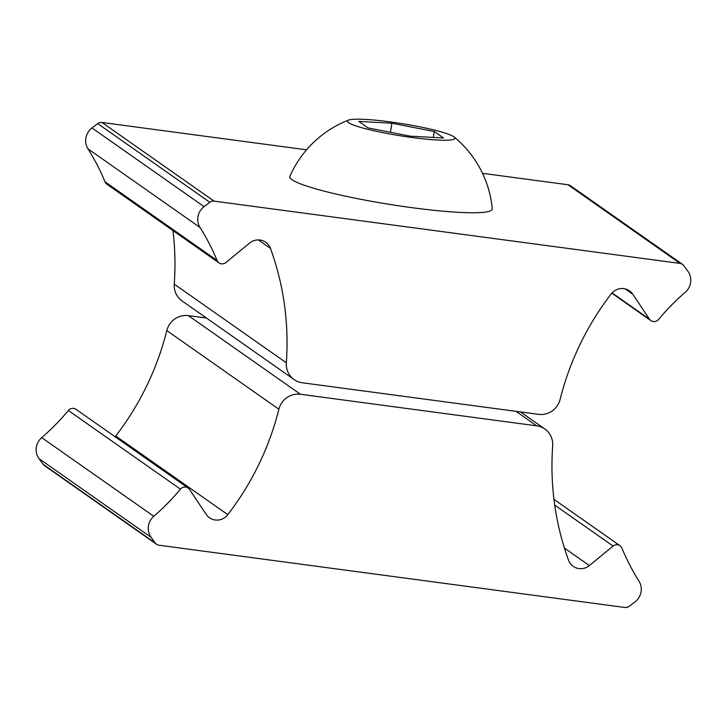 <?xml version="1.0" encoding="UTF-8"?>
<svg xmlns="http://www.w3.org/2000/svg" width="727" height="727" viewBox="0 0 727 727"><rect width="100%" height="100%" fill="white"/><g stroke="black" fill="none" stroke-linecap="round" stroke-linejoin="round"><path stroke-width="1.09" d="M197.926 216.882A15.621 15.131 125.1 0 0 200.052 227.496A224.598 217.446 -54.9 0 1 217.064 260.457A5.861 5.671 125.1 0 0 225.906 262.547L249.652 243.036A13.668 13.24 -54.9 0 1 270.462 248.407A279.286 270.389 -54.9 0 1 286.32 362.791A19.529 18.911 125.1 0 0 294.162 379.603A19.529 18.911 125.1 0 0 302.314 382.775L538.525 414.345A19.529 18.911 125.1 0 0 560.126 399.377A279.286 270.389 -54.9 0 1 611.189 293.935A13.668 13.24 -54.9 0 1 632.817 294.244L649.447 319.144A5.861 5.671 125.1 0 0 658.571 319.453A224.598 217.446 -54.9 0 1 685.207 292.318A15.621 15.131 125.1 0 0 687.896 271.28L683.771 265.619A5.861 5.671 125.1 0 0 680.036 263.401L214.083 201.134A5.861 5.671 125.1 0 0 209.812 202.288L204.078 206.632A15.621 15.131 125.1 0 0 197.926 216.882M306.558 149.807L102.007 122.481A5.861 5.671 125.1 0 0 97.736 123.626L92.002 127.97A15.621 15.131 125.1 0 0 85.85 138.221A15.621 15.131 125.1 0 0 87.976 148.835A224.598 217.446 -54.9 0 1 104.988 181.805A5.861 5.671 125.1 0 0 106.924 184.231L219 262.892M172.953 230.577A279.286 270.389 -54.9 0 1 174.244 284.139A19.529 18.911 125.1 0 0 182.086 300.942L294.162 379.603M682.48 264.355L570.404 185.694A5.861 5.671 125.1 0 0 567.96 184.74L482.501 173.326M156.523 544.259L44.447 465.607A5.861 5.671 -54.9 0 1 43.157 464.335L39.031 458.673A15.621 15.131 -54.9 0 1 36.35 447.241A15.621 15.131 -54.9 0 1 41.721 437.636A224.598 217.446 125.1 0 0 68.356 410.501A5.861 5.671 -54.9 0 1 76.062 409.356L188.139 488.017A5.861 5.671 -54.9 0 1 189.556 489.471L206.186 514.371A13.668 13.24 125.1 0 0 227.815 514.671A279.286 270.389 125.1 0 0 278.877 409.237A19.529 18.911 -54.9 0 1 300.469 394.27L536.69 425.84A19.529 18.911 -54.9 0 1 544.841 429.012A19.529 18.911 -54.9 0 1 552.684 445.824A279.286 270.389 125.1 0 0 568.541 560.208A13.668 13.24 125.1 0 0 589.352 565.579L613.097 546.059A5.861 5.671 -54.9 0 1 621.939 548.158A224.598 217.446 125.1 0 0 638.951 581.118A15.621 15.131 -54.9 0 1 634.925 601.983L629.191 606.327A5.861 5.671 -54.9 0 1 624.92 607.481L158.968 545.214A5.861 5.671 -54.9 0 1 155.233 542.996L151.107 537.335A15.621 15.131 -54.9 0 1 148.426 525.903A15.621 15.131 -54.9 0 1 153.797 516.297A224.598 217.446 125.1 0 0 180.432 489.162A5.861 5.671 -54.9 0 1 188.139 488.017M115.12 436.773A13.668 13.24 125.1 0 0 115.738 436.018A279.286 270.389 125.1 0 0 166.801 330.576A19.529 18.911 -54.9 0 1 188.402 315.618L206.432 318.026M348.497 120.1A105.851 105.851 0 0 0 289.873 176.397A102.534 11.532 9.1 0 0 291.963 179.705A102.534 11.532 9.1 0 0 402.14 206.304A102.534 11.532 9.1 0 0 492.279 208.822A105.851 105.851 0 0 0 454.175 137.021A54.489 6.134 9.1 0 0 453.793 136.74A54.489 6.134 9.1 0 0 401.113 123.49A54.489 6.134 9.1 0 0 348.497 120.1A54.489 6.134 9.1 0 0 348.506 122.672A54.489 6.134 9.1 0 0 411.328 137.403A54.489 6.134 9.1 0 0 454.175 137.021M434.264 131.505L443.506 137.985L410.392 136.194L368.035 127.907L358.793 121.418L391.908 123.217L434.264 131.505L433.31 137.439M390.454 132.287L391.908 123.217M200.052 227.496L87.976 148.835M217.064 260.457L104.988 181.805M270.462 248.407L258.349 239.91M286.32 362.791L174.244 284.139M632.817 294.244L625.193 288.892M649.447 319.144L612.061 292.908M680.036 263.401L567.96 184.74M214.083 201.134L102.007 122.481M209.812 202.288L97.736 123.626M204.078 206.632L92.002 127.97M41.721 437.636L153.797 516.297M68.356 410.501L180.432 489.162M39.031 458.673L151.107 537.335M43.157 464.335L155.233 542.996M516.025 411.337L536.69 425.84M188.402 315.618L300.469 394.27M564.434 548.085L589.352 565.579M554.728 505.092L613.097 546.059M166.801 330.576L278.877 409.237M115.738 436.018L227.815 514.671M650.865 320.598L611.807 293.19M520.496 411.927L544.841 429.012M553.974 499.376L620.004 545.723"/></g></svg>
